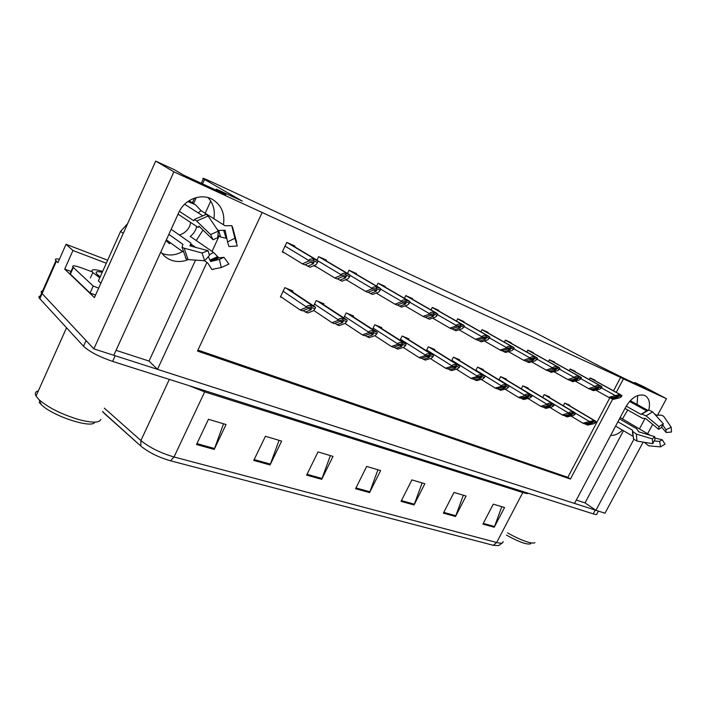 <?xml version="1.0" encoding="UTF-8"?>
<svg xmlns="http://www.w3.org/2000/svg" width="707" height="707" viewBox="0 0 707 707"><rect width="100%" height="100%" fill="white"/><g stroke="black" fill="none" stroke-linecap="round" stroke-linejoin="round"><path stroke-width="1.06" d="M182.503 251.524C175.787 255.351 169 255.996 162.133 253.46L162.018 253.406M188.177 259.602C182.265 262.014 176.467 262.147 170.776 259.99C166.666 258.32 163.379 255.607 160.896 251.842M648.761 410.087C650.449 402.902 649.141 398.041 644.837 395.531C638.059 393.552 631.74 397.281 625.889 406.737L574.517 503.419L157.493 369.346L206.93 262.447M637.095 404.448L637.705 395.513M616.265 392.35L623.397 378.881L666.436 398.704L643.361 386.482L634.665 382.46L646.154 388.55L625.695 379.111L600.314 366.588L535.102 332.529L213.399 182.698C204.721 178.685 201.371 177.377 203.342 178.765L242.298 201.115L216.271 189.087L225.878 194.646L183.882 175.265L174.682 169.866L155.708 161.099L94.42 297.594L64.699 269.128L71.054 271.453M107.658 260.22L66.034 244.295L72.954 250.517L106.324 263.207M72.954 250.517L64.699 269.128M66.034 244.295L57.93 262.642L55.941 260.706C54.607 259.036 55.765 258.55 59.432 259.23M666.436 398.704L657.492 415.363M652.667 424.359L647.824 433.391M643.149 442.105L604.989 513.22L595.904 510.295L633.843 439.383M598.378 511.09L596.92 513.812C597.168 514.696 595.939 514.714 593.226 513.874L112.607 361.41C99.21 356.788 89.524 351.733 83.532 346.253L86.077 340.588L41.651 293.087C40.75 291.85 41.059 291.143 42.588 290.966C41.059 291.143 40.75 291.85 41.651 293.087L93.845 348.878L173.887 171.854L262.156 212.507L197.474 351.052L570.408 479.054L612.704 399.102M155.708 161.099L173.887 171.854M223.447 224.782C225.091 213.541 221.441 205.101 212.507 199.445C201.265 192.852 184.483 199.268 178.738 212.666L113.792 355.294L93.845 348.878M212.038 251.392L219.135 236.041M639.579 428.663L644.846 418.809M157.493 369.346L149.036 361.065L116.045 350.336M576.311 500.043L585.043 502.88L595.904 510.295M216.271 189.087L215.847 190.015M210.757 201.097L205.171 213.258M634.665 382.46L634.329 383.097M613.526 390.838L620.631 377.405L262.156 212.507M620.631 377.405L623.397 378.881M197.925 350.08L567.827 477.331L609.823 397.847M567.827 477.331L570.408 479.054M463.677 322.092L463.942 321.57L457.685 318.777L456.51 321.128M412.287 299.185L412.57 298.619L405.756 295.579L404.422 298.283M384.864 286.962L385.156 286.37L378.024 283.189L376.601 286.114M376.124 293.078L376.592 293.29M356.169 274.183L356.469 273.565L349.019 270.233L347.482 273.397M345.626 279.716L347.49 280.538M326.13 260.803L326.448 260.149L318.627 256.659L316.983 260.114M314.5 265.302L314.191 265.947L317.01 267.175M438.543 310.886L438.808 310.346L432.286 307.43L431.031 309.949M487.786 332.829L488.033 332.334L482.041 329.656L480.928 331.857M510.914 343.142L511.152 342.665L505.399 340.094L504.356 342.153M533.131 353.04L533.361 352.59L527.837 350.115L526.839 352.059M554.474 362.558L554.703 362.125L549.392 359.748L548.446 361.577M575.012 371.714L575.233 371.29L570.116 369.01L569.223 370.733M594.781 380.534L594.994 380.119L590.071 377.927L589.214 379.562M294.633 246.778L294.969 246.08L286.768 242.421L282.27 251.957L285.045 253.168M434.425 350.168L434.761 349.497L428.318 346.837L426.374 350.743M381.418 328.384L381.789 327.641L374.754 324.743L372.536 329.276M353.111 316.763L353.5 315.967L346.147 312.936L343.761 317.858M323.497 304.602L323.903 303.763L316.206 300.581L313.625 305.954M408.496 339.51L408.849 338.803L402.124 336.028L400.038 340.226M459.276 360.384L459.603 359.739L453.426 357.194L451.596 360.835M483.12 370.185L483.438 369.575L477.508 367.127L475.776 370.53M506.018 379.597L506.318 379.014L500.618 376.663L498.992 379.853M528.014 388.647L528.306 388.081L522.827 385.828L521.28 388.823M549.162 397.343L549.445 396.804L544.178 394.63L542.711 397.458M569.524 405.721L569.798 405.199L564.725 403.114L563.329 405.774M292.477 291.867L292.901 290.975L284.833 287.643L280.414 296.949L282.27 297.7M585.043 502.88L623.477 430.731M610.689 435.353C614.577 435.68 618.501 433.939 622.46 430.139M149.036 361.065L195.547 260.114M208.052 197.633C213.311 203.466 215.255 210.509 213.885 218.746M595.877 510.277L113.792 355.285M502.324 542.958L498.568 545.61L493.283 545.3L170.564 460.814C158.527 457.323 148.629 452.409 140.87 446.09L102.665 411.766M83.532 346.253L39.38 298.239C38.478 296.993 38.797 296.268 40.334 296.065M253.769 460.434L265.425 436.263L281.633 441.088L270.065 464.959L253.769 460.434M196.519 444.517L208.45 419.286L226.037 424.527L214.186 449.431L196.519 444.517M401.046 501.351L411.907 479.903L424.845 483.756L414.055 504.975L401.046 501.351M443.377 513.123L453.991 492.443L466.063 496.04L455.52 516.49L443.377 513.123M482.908 524.099L493.274 504.144L504.551 507.502L494.255 527.254L482.908 524.099M306.626 475.122L318.009 451.923L333.006 456.395L321.703 479.311L306.626 475.122M355.577 488.723L366.694 466.434L380.605 470.579L369.567 492.611L355.577 488.723M377.927 469.775L369.567 492.611M330.372 455.608L321.703 479.311M501.802 506.689L494.255 527.254M463.324 495.218L455.52 516.49M422.132 482.952L414.055 504.975M223.553 423.785L214.186 449.431M279.062 440.328L270.065 464.959M300.13 309.94L302.49 310.877L307.952 308.712L311.54 308.464L310.886 309.896L305.415 312.052L307.748 312.989L313.652 310.673L314.933 308.818L310.691 307.094L311.363 305.707C308.818 305.15 307.147 305.557 306.352 306.909L306.025 307.589L300.13 309.94L280.599 296.56M314.933 308.818L315.605 307.43L315.154 306.971L311.363 305.707M303.25 310.576L305.415 312.052M310.691 307.094L306.025 307.589M302.402 263.844L304.788 264.878L310.373 262.412L314.023 262.12L313.351 263.729L307.766 266.177L310.134 267.211L316.162 264.577L317.478 262.491L313.174 260.591L313.855 259.16C311.257 258.638 309.551 259.08 308.747 260.468L308.411 261.175L302.402 263.844L282.447 251.577M317.478 262.491L318.159 261.069L313.855 259.16M305.291 264.657L307.766 266.177M313.174 260.591L308.411 261.175M331.99 322.701L334.225 323.594L339.74 321.544L343.266 321.323L342.533 322.675L337.018 324.716L339.245 325.6L345.184 323.417L346.571 321.658L342.533 320.024L343.195 318.663C340.677 318.115 339.024 318.495 338.246 319.811L337.919 320.483L331.99 322.701L313.793 310.461M346.571 321.658L347.234 320.306L346.73 319.811L343.195 318.663M334.95 323.329L337.018 324.716M342.533 320.024L337.919 320.483M362.355 334.862L364.494 335.719L370.035 333.784L373.508 333.571L372.695 334.853L367.154 336.779L369.275 337.637L375.249 335.569L376.725 333.898L372.872 332.334L373.526 331.009C371.042 330.461 369.408 330.832 368.639 332.113L368.32 332.767L362.355 334.862L345.096 323.452M376.725 333.898L377.379 332.582L376.849 332.06L373.526 331.009M365.174 335.48L367.154 336.779M372.872 332.334L368.32 332.767M391.333 346.465L393.375 347.287L398.934 345.458L402.363 345.263L401.479 346.483L395.92 348.304L397.944 349.117L403.936 347.164L405.5 345.582L401.823 344.088L402.46 342.798C400.003 342.25 398.403 342.603 397.643 343.849L397.325 344.486L391.333 346.465L374.825 335.71M405.5 345.582L406.136 344.291L405.588 343.761L402.46 342.798M394.02 347.075L395.92 348.304M401.823 344.088L397.325 344.486M334.756 277.948L337.036 278.938L342.656 276.605L346.253 276.331L345.493 277.851L339.864 280.175L342.126 281.156L348.189 278.673L349.612 276.693L345.511 274.882L346.183 273.485C343.62 272.973 341.941 273.388 341.145 274.74L340.809 275.421L334.756 277.948L314.368 265.576M349.612 276.693L350.283 275.306L346.183 273.485M337.504 278.744L339.864 280.175M345.511 274.882L340.809 275.421M365.581 291.381L367.746 292.327L373.402 290.126L376.946 289.87L376.097 291.311L370.45 293.502L372.598 294.439L378.696 292.088L380.216 290.215L376.31 288.491L376.964 287.13C374.436 286.618 372.775 287.015 371.988 288.332L371.67 288.995L365.581 291.381L345.926 279.592M380.216 290.215L380.87 288.863L376.964 287.13M368.197 292.15L370.45 293.502M376.31 288.491L371.67 288.995M394.966 304.196L397.042 305.097L402.716 303.011L406.198 302.773L405.288 304.143L399.614 306.219L401.673 307.112L407.789 304.885L409.388 303.109L405.659 301.465L406.313 300.139C403.812 299.627 402.177 300.007 401.399 301.288L401.081 301.933L394.966 304.196L376.195 293.052M409.388 303.109L410.033 301.792L406.313 300.139M397.458 304.938L399.614 306.219M405.659 301.465L401.081 301.933M423.025 316.418L425.004 317.284L430.687 315.313L434.186 315.119L433.152 316.391L427.47 318.353L429.432 319.211L435.556 317.098L437.235 315.41L433.674 313.837L434.31 312.547C431.844 312.034 430.236 312.406 429.467 313.652L429.158 314.288L423.025 316.418L405.084 305.875M437.235 315.41L437.872 314.129L434.31 312.547M425.402 317.143L427.47 318.353M433.674 313.837L429.158 314.288M662.777 424.987L665.95 429.679L671.19 427.24L664.182 416.98C662.91 415.371 660.877 414.797 658.084 415.248L656.883 415.345L654.594 414.09M647.886 410.387L630.229 400.666M622.487 418.88L627.71 410.007M632.8 436.184L615.585 426.127M617.9 421.77L632.5 430.218L632.606 431.358L636.282 434.063L652.34 438.914L654.717 436.626L638.704 431.818L636.698 428.742L619.465 418.836M646.074 418.889L658.65 429.317L658.951 426.604L646.012 415.884L641.788 414.046L640.966 414.373L626.216 406.145M629.557 401.417L646.702 410.873M623.282 411.642L622.514 413.082M620.154 417.537L650.254 435.291M624.97 408.469L642.327 418.217L645.376 418.456M658.65 429.317L661.292 427.691L663.396 423.873L658.951 426.604M665.95 429.679L666.162 432.516L661.611 427.108M652.34 438.914L652.747 443.669L654.956 439.462L654.717 436.626M654.673 438.022L662.256 439.772L659.631 441.398L654.178 440.956M671.19 427.24L671.544 432.004L666.162 432.516M662.256 439.772L664.995 444.137L660.603 446.877L659.631 441.398M647.568 410.511L648.867 410.06L652.605 411.881L663.396 423.873M652.747 443.669L636.963 441.088L633.64 439.082L633.26 438.013M644.289 442.29L648.673 445.825L660.603 446.877M217.394 229.695L218.596 230.464L225.135 230.243L227.53 241.927L234.883 238.259L231.763 225.657L224.985 225.745L201.106 210.686L195.309 204.615L187.841 201.548M196.272 240.548L203.033 230.022M204.553 260.75L207.743 263.022L211.835 269.438L221.282 267.546L219.417 259.398L210.686 261.519L208.3 256.676M165.959 240.725L169.547 243.729L170.263 242.651M182.91 251.816L166.366 239.832M168.867 234.353L182.945 244.366L182.008 247.176L184.165 248.192L202.078 253L208.008 250.693L189.927 245.842L190.872 243.102L171.165 229.298M178.067 214.141L198.234 227.486L198.967 226.116L213.054 239.753L210.58 234.547L196.617 221.026L194.522 219.382L193.753 220.77L179.384 211.34M184.633 204.243L202.149 215.414M226.814 238.374L220.699 237.066L217.924 235.245M196.705 226.505C195.724 230.579 193.577 233.876 190.245 236.403L213.576 252.461L218.834 257.834L223.96 257.33L219.417 259.398M195.724 247.423L191.27 244.304M190.616 222.466L189.803 225.966C187.558 230.588 184.05 233.593 179.286 234.98M213.054 239.753L217.668 237.702L218.357 231.101L210.58 234.547M227.53 241.927L228.98 246.531L237.296 245.992L234.883 238.259M202.078 253L204.65 260.759L209.528 255.307L208.008 250.693M223.96 257.33L228.874 264.065L221.282 267.546M204.809 214.645L206.329 214.336L208.097 216.015L218.357 231.101M232.426 226.744L236.704 242.528M204.65 260.759L188.062 259.593L186.206 258.992L185.446 257.781M127.605 223.686L120.605 231.348L98.379 280.909L100.88 283.198M70.594 272.478L70.355 274.148L90.072 293.016L95.542 295.093M70.355 274.148L73.334 267.44L72.989 267.087C71.743 265.16 74.748 265.487 82.021 268.068L92.334 271.903M90.072 293.016L93.2 286.026L98.671 288.129M73.334 267.44L93.2 286.026M198.137 212.851L201.106 210.686M506.424 535.093C519.159 542.119 527.263 545 530.754 543.736M507.573 532.901C515.562 537.435 522.579 540.581 528.615 542.322C532.071 543.241 534.192 543.321 534.969 542.552M100.208 276.844L97.813 274.952C94.544 271.912 96.019 271.02 102.25 272.283M99.767 277.816L92.847 272.531C90.231 269.217 93.501 268.828 102.656 271.382M39.194 402.363L41.156 404.528C52.557 416.193 92.458 429.052 94.782 422.123M38.346 390.856C35.412 391.669 34.643 393.401 36.03 396.044L39.088 399.755C48.633 407.895 62.039 414.549 79.317 419.719C92.078 422.972 99.254 422.91 100.854 419.525M419.021 357.556L420.974 358.343L426.551 356.602L429.927 356.425L428.981 357.583L423.405 359.315L425.34 360.093L431.35 358.237L432.984 356.735L429.467 355.312L430.095 354.048C427.673 353.5 426.091 353.845 425.34 355.064L425.031 355.683L419.021 357.556L403.211 347.402M432.984 356.735L433.612 355.48L433.055 354.941L430.095 354.048M421.584 358.149L423.405 359.315M429.467 355.312L425.031 355.683M445.498 368.161L447.363 368.913L452.948 367.269L456.28 367.101L455.273 368.206L449.696 369.841L451.543 370.583L457.562 368.824L459.258 367.401L455.9 366.032L456.519 364.803C454.124 364.264 452.56 364.591 451.817 365.775L451.517 366.385L445.498 368.161L430.351 358.546M459.258 367.401L459.877 366.173L459.329 365.634L456.519 364.803M447.955 368.736L449.696 369.841M455.9 366.032L451.517 366.385M470.844 378.316L472.638 379.032L478.224 377.476L481.494 377.317L480.451 378.369L474.865 379.924L476.642 380.64L482.66 378.97L484.41 377.609L481.193 376.301L481.803 375.099C479.443 374.56 477.897 374.869 477.163 376.036L476.863 376.628L470.844 378.316L456.315 369.195M484.41 377.609L485.02 376.407L484.472 375.877L481.803 375.099M473.195 378.881L474.865 379.924M481.193 376.301L476.863 376.628M449.838 328.11L451.729 328.932L457.42 327.058L460.805 326.855L459.78 328.092L454.08 329.957L455.962 330.779L462.095 328.782L463.836 327.173L460.434 325.671L461.07 324.407C458.631 323.894 457.04 324.248 456.289 325.467L455.98 326.086L449.838 328.11L432.666 318.097M463.836 327.173L464.464 325.918L461.07 324.407M452.109 328.808L454.08 329.957M460.434 325.671L455.98 326.086M475.493 339.289L477.296 340.076L482.996 338.3L486.372 338.132L485.249 339.289L479.549 341.057L481.352 341.843L487.485 339.943L489.279 338.414L486.027 336.974L486.646 335.745C484.242 335.233 482.669 335.578 481.935 336.762L481.626 337.372L475.493 339.289L459.037 329.771M489.279 338.414L489.907 337.195L486.646 335.745M477.658 339.97L479.549 341.057M486.027 336.974L481.626 337.372M500.052 349.992L501.784 350.752L507.476 349.064L510.799 348.905L509.632 350.009L503.941 351.688L505.664 352.44L511.797 350.637L513.644 349.178L510.525 347.8L511.134 346.607C508.766 346.094 507.211 346.421 506.486 347.579L506.185 348.171L500.052 349.992L484.277 340.933M513.644 349.178L514.254 347.985L511.134 346.607M502.12 350.645L503.941 351.688M510.525 347.8L506.185 348.171M495.13 388.046L496.844 388.735L502.43 387.25L505.655 387.109L504.568 388.108L498.983 389.584L500.689 390.264L506.698 388.682L508.501 387.392L505.417 386.137L506.018 384.962C503.684 384.422 502.164 384.723 501.449 385.863L501.148 386.437L495.13 388.046L481.184 379.376M508.501 387.392L509.102 386.216L508.572 385.686L506.018 384.962M497.374 388.594L498.983 389.584M505.417 386.137L501.148 386.437M518.425 397.369L520.069 398.032L528.827 396.494L527.696 397.449L522.12 398.854L523.754 399.508L529.755 398.006L531.602 396.768L528.65 395.567L529.243 394.418C526.936 393.879 525.434 394.17 524.727 395.284L524.435 395.849L518.425 397.369L505.028 389.124M531.602 396.768L532.203 395.62L529.243 394.418M520.573 397.908L522.12 398.854M528.65 395.567L524.435 395.849M540.784 406.331L542.357 406.958L551.062 405.5L549.887 406.419L544.328 407.753L545.901 408.381L551.893 406.949L553.775 405.765L550.939 404.607L551.522 403.485C549.251 402.955 547.766 403.237 547.068 404.324L540.784 406.331L527.899 398.465M553.775 405.765L554.359 404.643L551.522 403.485M542.843 406.843L544.328 407.753M550.939 404.607L546.776 404.881M562.259 414.929L563.779 415.539L572.414 414.152L571.212 415.027L565.671 416.299L567.173 416.9L573.147 415.539L575.074 414.408L572.343 413.303L572.926 412.199C570.673 411.677 569.206 411.942 568.525 413.012L562.259 414.929L549.869 407.426M575.074 414.408L575.648 413.312L572.926 412.199M564.239 415.433L565.671 416.299M572.343 413.303L568.234 413.551M582.904 423.201L584.362 423.785L592.943 422.468L591.715 423.307L586.183 424.518L587.632 425.093L593.588 423.793L595.541 422.715L592.917 421.655L593.491 420.577L582.904 423.201L570.982 416.034M595.541 422.715L596.116 421.637L593.491 420.577M584.804 423.687L586.183 424.518M592.917 421.655L588.869 421.885M523.587 360.252L525.248 360.977L530.93 359.377L534.165 359.209L532.998 360.287L527.316 361.878L528.969 362.603L535.093 360.888L536.984 359.501L533.997 358.175L534.598 357C532.256 356.496 530.727 356.805 530.011 357.945L523.587 360.252L508.457 351.618M536.984 359.501L537.594 358.325L534.598 357M525.575 360.888L527.316 361.878M533.997 358.175L529.711 358.52M546.166 370.097L547.766 370.795L553.431 369.266L556.621 369.116L555.419 370.141L549.746 371.661L551.336 372.35L557.443 370.715L559.378 369.39L556.506 368.126L557.107 366.977C554.792 366.473 553.281 366.774 552.574 367.887L546.166 370.097L531.646 361.851M559.378 369.39L559.971 368.25L557.107 366.977M548.075 370.707L549.746 371.661M556.506 368.126L552.282 368.444M567.845 379.544L569.374 380.216L578.176 378.616L576.939 379.597L571.283 381.046L572.811 381.709L578.9 380.154L580.871 378.89L578.114 377.671L578.697 376.548C576.417 376.044 574.924 376.336 574.225 377.423L567.845 379.544L553.89 371.67M580.871 378.89L581.454 377.768L578.697 376.548M569.674 380.136L571.283 381.046M578.114 377.671L573.943 377.98M588.675 388.629L590.151 389.265L598.909 387.763L597.618 388.691L591.98 390.07L593.447 390.706L599.509 389.221L601.516 388.01L598.864 386.844L599.448 385.748C597.194 385.244 595.718 385.527 595.029 386.588L588.675 388.629L575.251 381.091M601.516 388.01L602.09 386.915L599.448 385.748M590.433 389.195L591.98 390.07M598.864 386.844L594.746 387.127M608.7 397.361L610.123 397.979L618.784 396.53L617.494 397.431L611.882 398.748L613.296 399.358L619.341 397.944L621.365 396.786L618.819 395.664L619.394 394.586L608.7 397.361L595.789 390.131M621.365 396.786L621.939 395.717L619.394 394.586M610.397 397.908L611.882 398.748M618.819 395.664L614.754 395.929M56.41 261.183L39.813 298.761M204.57 179.498L202.564 183.891M196.316 197.562L193.594 203.536M170.564 460.814L174.037 456.978L496.668 542.499L493.283 545.3M140.826 446.055L140.905 440.541C149.557 447.558 160.595 453.037 174.037 456.978L204.668 391.881L188.937 385.624M528.518 493.353C527.678 493.725 525.778 493.451 522.809 492.523L496.668 542.499C501.21 543.639 503.331 543.329 503.039 541.553M104.327 408.133L140.905 440.541L169.318 379.403M140.87 446.09L104.503 413.639L102.798 411.465M593.226 513.874L595.25 510.083M112.607 361.41L115.197 355.745M523.313 491.701L522.809 492.523L204.668 391.881L205.242 390.794M355.975 487.927L369.911 491.807M401.426 500.591L414.39 504.206M443.757 512.381L455.847 515.748M483.27 523.392L494.573 526.538M307.032 474.291L322.056 478.48M254.184 459.568L270.428 464.092M196.944 443.625L214.566 448.53M283.127 291.24L306.352 306.909M286.3 288.244L312.759 305.884M288.023 288.96L314.527 306.608M308.756 308.464L310.886 309.896M285.018 246.133L308.747 260.468M287.104 242.572L315.269 259.389M288.854 243.349L317.063 260.185M310.868 262.226L313.351 263.729M314.518 304.098L338.246 319.811M317.487 301.111L344.53 318.83M319.131 301.792L346.209 319.511M340.491 321.323L342.533 322.675M344.486 316.365L368.639 332.113M347.261 313.395L374.807 331.168M348.834 314.049L376.407 331.822M370.733 333.58L372.695 334.853M373.11 328.092L397.643 343.849M375.717 325.14L403.688 342.93M377.229 325.759L405.217 343.558M399.605 345.272L401.479 346.483M318.097 260.989L341.145 274.74M318.751 256.712L347.544 273.697M320.421 257.454L349.24 274.457M343.125 276.437L345.493 277.851M350.204 275.465L371.988 288.332M349.011 270.242L378.263 287.325M350.539 270.914L379.889 288.049M373.835 289.976L376.097 291.311M380.711 289.19L401.399 301.288M378.015 283.215L407.55 300.316M379.305 283.763L409.097 301.005M403.123 302.879L405.288 304.143M409.813 302.251L429.467 313.652M405.738 295.623L435.503 312.715M406.808 296.047L436.979 313.369M431.076 315.189L433.152 316.391M632.571 434.266L632.5 430.218M640.966 414.373L646.543 410.953M647.709 433.329L646.631 434.195M638.386 431.615L638.43 431.155M646.012 415.884L652.605 411.881M636.963 441.088L636.282 434.063M218.596 230.464L220.699 237.066M213.576 252.461L209.219 254.794M223.695 230.509L226.169 238.339M190.536 246.045L190.448 245.285M217.703 256.588L210.014 260.079M224.649 230.226L225.48 231.763M218.401 257.428L210.377 261.069M218.878 257.843L212.25 261.157M196.617 221.026L208.097 216.015M188.062 259.593L184.165 248.192M213.514 269.305L212.595 269.508M120.605 231.348L123.248 233.39M400.498 339.307L425.34 355.064M402.946 336.364L431.27 354.172M404.386 336.965L432.728 354.773M427.178 356.443L428.981 357.583M426.719 350.045L451.817 365.775M429.016 347.119L457.65 364.918M430.395 347.694L459.037 365.492M453.541 367.119L455.273 368.206M451.844 360.331L477.163 376.036M454 357.433L482.89 375.205M455.326 357.981L484.224 375.753M478.78 377.335L480.451 378.369M437.58 314.703L456.289 325.467M432.26 307.483L462.21 324.557M433.126 307.81L463.624 325.185M457.791 326.952L459.78 328.092M464.128 326.59L481.935 336.762M457.659 318.848L487.75 335.887M458.339 319.069L489.094 336.488M483.341 338.202L485.249 339.289M489.518 337.955L506.486 347.579M482.006 329.736L512.195 346.73M482.51 329.869L513.485 347.305M507.803 348.975L509.632 350.009M475.944 370.194L501.449 385.863M477.967 367.322L507.06 385.059M479.24 367.843L508.342 385.58M502.96 387.127L504.568 388.108M499.08 379.668L524.727 395.284M500.98 376.813L530.241 394.497M502.2 377.317L531.47 395.001M526.149 396.512L527.696 397.449M521.306 388.77L547.068 404.324M523.1 385.934L552.494 403.564M524.267 386.42L553.669 404.042M548.411 405.518L549.887 406.419M554.2 404.422L568.525 413.012M544.363 394.709L573.854 412.269M545.495 395.178L574.985 412.729M569.789 414.169L571.212 415.027M575.648 413.321L589.143 421.354M564.831 403.149L594.393 420.638M565.918 403.6L595.48 421.08M590.336 422.486L591.715 423.307M513.83 348.816L530.011 357.945M505.364 340.182L535.614 357.123M505.708 340.235L536.86 357.671M531.249 359.297L532.998 360.287M537.134 359.218L552.574 367.887M527.784 350.204L558.079 367.083M527.988 350.186L559.272 367.613M553.731 369.195L555.419 370.141M559.484 369.187L574.225 377.423M549.339 359.845L579.643 376.645M580.836 377.176L549.445 359.775L580.783 377.158M575.321 378.696L576.939 379.597M580.942 378.749L595.029 386.588M570.072 369.107L600.358 385.836M601.498 386.34L570.116 369.019L601.454 386.322M596.054 387.825L597.618 388.691M601.56 387.94L615.037 395.399M590.018 378.024L620.269 394.665M621.365 395.151L590.062 377.936L621.329 395.133M615.991 396.6L617.494 397.431M55.941 260.706L39.38 298.239M203.342 178.765L201.274 183.29M194.513 198.101L192.375 202.776M288.226 289.039L314.809 306.741M288.995 243.411L317.284 260.291M319.325 301.871L346.501 319.661M349.019 314.12L376.698 331.963M377.397 325.83L405.588 343.761M320.536 257.507L349.426 274.546M350.637 270.958L380.039 288.12M379.394 283.799L409.229 301.067M406.878 296.083L437.094 313.422M648.867 410.06L641.788 414.046M632.606 431.358L633.64 439.082M189.087 200.717L194.116 203.863M199.515 226.611L199.056 226.912M191.067 244.684L191.447 246.283M210.686 261.519L218.834 257.834M206.329 214.336L194.522 219.382M182.008 247.176L186.206 258.992M72.989 267.087L70.02 273.786M90.425 277.948L92.847 272.531M41.156 404.528L39.088 399.755M66.538 327.792L36.03 396.044M404.537 337.027L433.055 354.941M430.536 347.747L459.329 365.634M455.458 358.034L484.472 375.877M433.197 307.837L463.712 325.229M458.401 319.096L489.182 336.523M482.563 329.895L513.556 347.34M479.364 367.896L508.572 385.686M502.315 377.361L531.673 395.098M524.373 386.464L553.846 404.13M545.583 395.213L575.153 412.808M565.998 403.635L595.63 421.151M505.761 340.253L536.922 357.698M528.032 350.212L559.325 367.64"/></g></svg>
